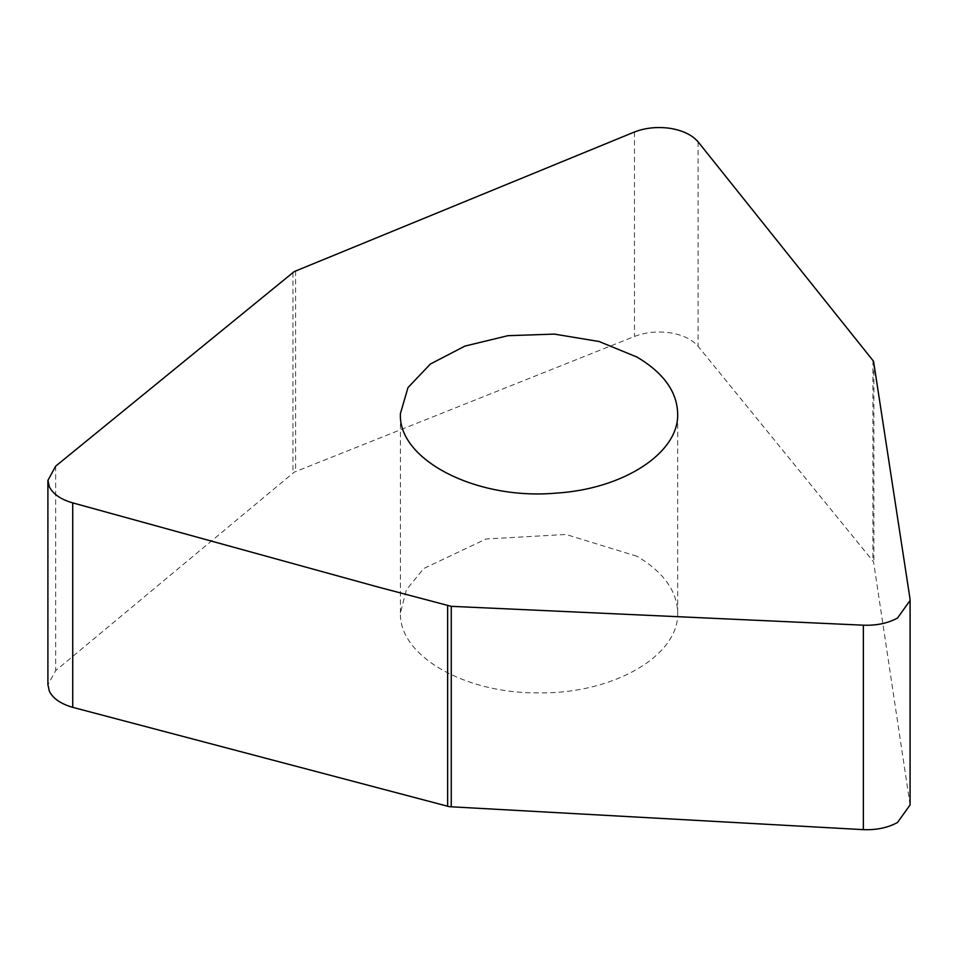 <?xml version="1.0" encoding="UTF-8"?>
<svg xmlns="http://www.w3.org/2000/svg" width="958" height="958" viewBox="0 0 958 958"><rect width="100%" height="100%" fill="white"/><g stroke="black" fill="none" stroke-linecap="round" stroke-linejoin="round"><path stroke-width="0.72" stroke-dasharray="4.79 3.59" d="M637.07 556.287L565.903 534.456L486.029 539.007L423.687 568.537L406.396 589.829L400.408 613.012C398.947 655.787 464.678 693.796 539.115 692.874C613.551 693.879 679.186 655.679 677.677 612.833C677.067 590.978 663.535 572.13 637.07 556.287M910.088 804.924L873.552 561.819L698.083 346.293C692.203 339.455 682.922 334.965 670.253 332.809C657.404 331.013 645.476 332.234 634.471 336.45L294.154 472.186L55.672 670.612L47.948 684.85M909.932 598.307L909.932 802.768M873.876 362.328L873.876 562.885M872.918 360.244L872.918 560.801M634.471 131.988L634.471 336.45M698.083 141.832L698.083 346.293M295.591 270.934L295.591 471.492M292.956 272.455L292.956 473.012M55.672 466.151L55.672 670.612M677.677 612.88L677.677 413.688M400.408 612.88L400.408 413.688"/><path stroke-width="1.44" d="M637.07 357.094C663.666 372.985 677.198 391.894 677.665 413.82C679.042 452.93 623.442 489.119 555.832 493.142C476.365 500.256 397.929 459.912 400.408 413.605L407.976 387.607L430.322 364.064L464.917 346.089L507.884 335.695L554.347 334.103L599.097 341.515L637.07 357.094M377.919 586.991L72.724 502.878C60.893 499.489 53.097 494.136 49.361 486.808L47.948 480.389L55.672 466.151L294.154 271.629L634.471 131.988C645.476 127.773 657.404 126.564 670.253 128.348C682.922 130.504 692.203 135.006 698.083 141.832L873.552 361.262L909.932 598.307L910.088 600.474L897.514 618.018C887.934 623.275 876.558 625.67 863.362 625.191L451.254 606.33L377.919 586.991M47.948 684.85L49.361 691.269C53.097 698.586 60.893 703.938 72.724 707.339L449.41 806.696L863.362 829.652C876.558 830.131 887.934 827.736 897.514 822.479L910.088 804.924L910.1 600.474M863.362 625.203L863.362 829.652M451.254 606.33L451.254 806.887M447.649 605.767L447.649 806.325M72.724 502.89L72.724 707.339M47.9 480.389L47.9 684.85"/></g></svg>
